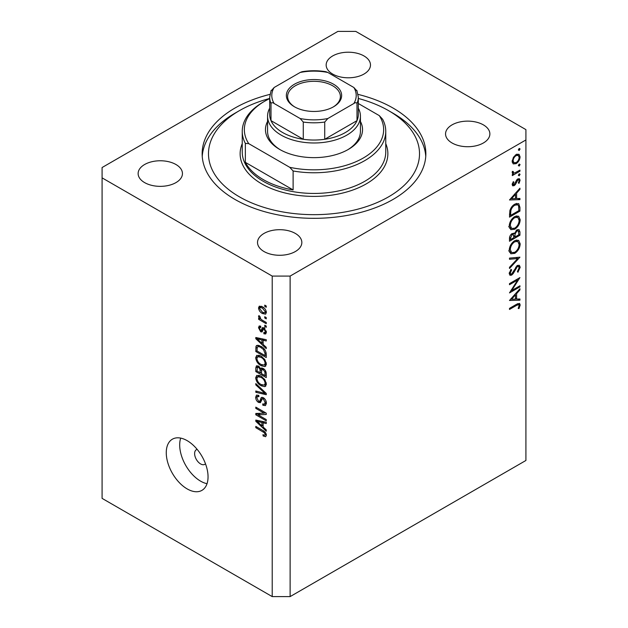 <?xml version="1.0" encoding="UTF-8"?>
<svg xmlns="http://www.w3.org/2000/svg" width="628" height="628" viewBox="0 0 628 628"><rect width="100%" height="100%" fill="white"/><g stroke="black" fill="none" stroke-linecap="round" stroke-linejoin="round"><path stroke-width="0.94" d="M197.176 449.397A8.439 4.875 -120 0 0 196.36 449.711A8.439 4.875 -120 0 0 194.617 453.573A8.439 4.875 -120 0 0 198.299 462.075A8.439 4.875 -120 0 0 204.806 464.335A8.439 4.875 -120 0 0 205.482 463.786M166.263 452.717A29.547 17.058 -120 0 0 179.161 482.453A29.547 17.058 -120 0 0 201.926 490.366A29.547 17.058 -120 0 0 208.049 476.84A29.547 17.058 -120 0 0 195.151 447.105A29.547 17.058 -120 0 0 172.378 439.192A29.547 17.058 -120 0 0 166.263 452.717M180.707 438.109A29.547 17.058 -120 0 0 179.694 444.962A29.547 17.058 -120 0 0 207.028 483.693M269.93 94.388A111.855 64.582 0 0 0 202.145 153.742A111.855 64.582 0 0 0 234.911 199.406A111.855 64.582 0 0 0 356.806 213.41A111.855 64.582 0 0 0 425.855 153.742A111.855 64.582 0 0 0 393.089 108.079A111.855 64.582 0 0 0 358.07 94.388M363.989 55.955A22.161 12.796 0 0 0 339.842 53.184A22.161 12.796 0 0 0 326.16 64.998A22.161 12.796 0 0 0 332.652 74.049A22.161 12.796 0 0 0 356.806 76.82A22.161 12.796 0 0 0 370.481 64.998A22.161 12.796 0 0 0 363.989 55.955M175.958 164.512A22.161 12.796 0 0 0 151.811 161.741A22.161 12.796 0 0 0 138.129 173.564A22.161 12.796 0 0 0 144.621 182.607A22.161 12.796 0 0 0 168.775 185.378A22.161 12.796 0 0 0 182.45 173.564A22.161 12.796 0 0 0 175.958 164.512M295.348 233.443A22.161 12.796 0 0 0 271.194 230.664A22.161 12.796 0 0 0 257.519 242.486A22.161 12.796 0 0 0 264.011 251.53A22.161 12.796 0 0 0 288.158 254.309A22.161 12.796 0 0 0 301.84 242.486A22.161 12.796 0 0 0 295.348 233.443M483.379 124.878A22.161 12.796 0 0 0 459.225 122.107A22.161 12.796 0 0 0 445.55 133.929A22.161 12.796 0 0 0 452.042 142.972A22.161 12.796 0 0 0 476.189 145.751A22.161 12.796 0 0 0 489.871 133.929A22.161 12.796 0 0 0 483.379 124.878M337.88 31.4L102.089 167.527L102.089 177.865L272.214 276.084L290.12 276.084L525.911 139.958L525.911 129.619L355.786 31.4L337.88 31.4M511.734 290.521L519.937 285.787L519.937 286.87L509.496 292.899L517.715 279.962L509.496 284.704L509.496 283.62L519.937 277.592L511.734 290.521L511.114 290.167M517.378 265.463L519.332 265.299L520.204 267.277L517.927 272.262L517.394 271.547L519.136 267.897L518.532 266.445L517.362 266.555L513.257 273.51L511.663 275.103L509.967 275.284L509.222 273.541L510.996 269.302L511.639 269.914L510.297 273.039L510.745 274.138L511.616 274.044L517.378 265.463M519.937 257.182L509.496 268.47L509.496 267.308L517.723 258.532L509.496 259.27L509.496 258.108L519.937 257.182M520.204 243.86C519.921 247.895 518.108 251.067 514.764 253.367L510.8 253.798L509.222 250.297C509.496 246.215 511.325 243.02 514.709 240.712L518.618 240.304L520.204 243.86L518.971 243.146M520.204 219.737C519.921 223.772 518.108 226.936 514.764 229.236L510.8 229.667L509.222 226.174C509.496 222.092 511.325 218.897 514.709 216.589L518.618 216.181L520.204 219.737L518.971 219.023M519.937 199.649L509.496 199.963L519.937 188.212L519.937 189.381L516.593 193.102L516.593 198.566L519.937 198.472L519.937 199.649L517.99 198.526M520.07 148.93L519.199 150.437L518.336 149.935L519.199 148.428L520.07 148.93M519.199 150.437L518.336 149.935L519.199 150.437M102.089 177.865L102.089 498.381L272.214 596.6L290.12 596.6L290.12 276.084M290.12 596.6L525.911 460.473L525.911 139.958M513.139 163.829L512.173 161.372L513.429 157.298L516.145 154.519L518.987 154.26L520.07 156.812C519.874 159.716 518.563 161.993 516.145 163.649L513.264 163.908M520.07 164.544L519.199 166.059L518.336 165.549L519.199 164.041L520.07 164.544M519.199 166.059L518.336 165.549L519.199 166.059M512.37 173.265L513.429 173.87L512.173 172.449L512.432 171.358L513.249 171.483L513.539 172.904L514.756 172.912L519.937 170.117L519.937 171.201L512.307 175.605L512.307 174.521L513.429 173.87L512.778 173.666M520.07 174.294L519.199 175.801L518.336 175.298L519.199 173.791L520.07 174.294M519.199 175.801L518.336 175.298L519.199 175.801M514.175 185.66L512.699 185.833L512.173 184.585L513.257 181.704L513.916 182.057L513.107 184.043L514.136 184.601L516.687 179.977L517.865 178.886L519.442 178.729L520.07 180.197L519.042 183.313L518.336 183.007L519.136 180.793L518.728 179.883L517.904 179.946L515.352 184.577L514.175 185.66L512.173 184.506M512.338 183.604L514.136 184.601M514.85 204.139L518.697 203.613L519.937 207.358L519.937 211.094L509.496 217.123L509.873 210.647C510.823 207.648 512.479 205.482 514.85 204.139M519.937 231.96L519.937 235.217L509.496 241.254L509.496 238.899C509.379 236.725 510.234 234.951 512.079 233.569L514.301 233.679L516.977 229.817L519.026 229.613L519.937 231.96L518.563 231.167M513.924 233.333L513.445 233.184M519.937 300.168L509.496 300.482L519.937 288.723L519.937 289.901L516.593 293.621L516.593 299.085L519.937 298.991L519.937 300.168L517.99 299.046M519.136 305.553L518.736 304.674L516.444 305.436L509.496 309.447L509.496 308.364L516.546 304.297L519.552 303.395L520.204 304.996L519.003 308.599L518.194 308.426L519.136 305.553M257.927 414.778L266.248 419.583L266.248 420.839L255.8 414.802L255.8 413.467L264.129 413.193L255.8 408.381L255.8 407.132L266.248 413.161L266.248 414.504L257.927 414.778L260.471 413.31M263.336 397.697C265.306 399.055 266.327 400.907 266.382 403.255L265.448 405.602L262.857 405.248L262.716 403.914L264.459 404.134L265.157 402.438L263.375 398.968L262.284 398.819L260.424 402.666L258.524 402.438C256.687 401.19 255.737 399.479 255.667 397.281L256.53 395.083L258.783 395.381L258.917 396.708L257.409 396.519L256.883 397.948L258.548 401.198L259.607 401.418L261.436 397.438L263.336 397.697M255.8 383.582L266.248 393.411L266.248 394.706L255.8 392.28L255.8 390.993L265.024 393.418L255.8 384.886L255.8 383.582M266.382 384.022L264.741 386.636L261.162 385.788C258.053 384.14 256.224 381.486 255.667 377.828L256.766 375.403L261.036 376.156L264.788 379.548L266.382 384.022M265.322 386.408L265.785 386.032M266.382 363.973L264.741 366.579L261.162 365.731C258.053 364.083 256.224 361.43 255.667 357.772L256.766 355.346L261.036 356.107L264.788 359.499L266.382 363.973M265.322 366.352L265.785 365.983M263.124 344.458L266.248 347.315L266.248 348.619L255.8 338.735L255.8 337.511L266.248 339.693L266.248 340.988L263.124 340.243L263.124 344.458M264.757 305.145L266.248 306.009L266.248 307.265L264.757 306.401L264.757 305.145M272.214 596.6L272.214 276.084M262.371 306.747C264.631 307.893 265.974 309.785 266.382 312.43L265.605 314.157L262.449 313.529C260.22 312.383 258.909 310.499 258.516 307.893L259.293 306.166L262.371 306.747M264.757 316.74L266.248 317.603L266.248 318.851L264.757 317.996L264.757 316.74M262.308 320.186L266.248 322.454L266.248 323.71L258.65 319.322L258.65 318.074L259.859 318.773L258.516 316.512L258.917 315.562L260.008 316.661L260.753 319.063L262.308 320.186M264.757 325.202L266.248 326.058L266.248 327.314L264.757 326.45L264.757 325.202M263.933 327.855L266.382 332.236L265.73 333.947L263.941 333.813L263.807 332.487L264.89 332.581L265.299 331.521L264.121 329.221L263.43 329.103L262.064 331.937L260.683 331.772L258.516 327.745L259.183 325.987L260.683 326.136L260.816 327.471L259.937 327.392L259.599 328.326L260.526 330.438L261.162 330.406L262.394 327.588L263.933 327.855M260.526 330.438L264.145 328.68L264.576 327.526M260.965 346.35C264.058 347.928 265.817 350.471 266.248 353.988L266.248 357.544L255.8 351.515L255.996 346.311L256.671 345.455L260.965 346.35M261.79 367.969L260.612 368.644L263.179 368.463C265.204 369.735 266.233 371.548 266.248 373.888L266.248 377.601L255.8 371.572L255.8 367.827L256.483 365.818L258.43 366.038L260.612 368.644L261.067 368.118M263.124 427.016L266.248 429.874L266.248 431.177L255.8 421.294L255.8 420.069L266.248 422.244L266.248 423.547L263.124 422.801L263.124 427.016M266.382 435.228L265.644 436.688L263.124 435.95L262.991 434.623C264.121 435.432 264.843 435.377 265.157 434.466L264.372 432.763L255.8 427.652L255.8 426.396L262.889 430.494C264.867 431.389 266.029 432.967 266.382 435.228M266.28 434.325L264.875 435.133L266.162 433.893M265.84 305.773L264.757 306.401M263.658 312.83L262.449 313.529M261.358 306.244L258.516 307.893M259.599 308.544L262.441 312.273L264.812 312.807L265.299 311.771L262.441 308.042L260.071 307.524L259.599 308.544M263.462 307.453L262.441 308.042M266.217 311.237L265.299 311.771M265.84 317.368L264.757 317.996M259.733 318.694L258.65 319.322M260.275 318.529L259.859 318.773M259.372 316.017L258.516 316.512M265.84 325.822L264.757 326.45M266.374 332.408L263.941 333.813M266.233 330.987L265.299 331.521M265 328.711L264.121 329.221M264.671 328.389L263.43 329.103M262.857 330.516L260.683 331.772M260.714 326.474L258.516 327.745M263.509 328.711L264.145 328.68L263.509 328.711M257.354 337.84L255.8 338.735M264.663 339.356L263.124 340.243M258.862 340.454L261.907 343.343L261.907 339.952L256.883 338.751L258.862 340.454M263.124 342.637L261.907 343.343M258.171 338.005L256.883 338.751M263.391 339.096L261.907 339.952M257.025 350.809L255.8 351.515M258.783 346.169L258.822 345.392M257.88 345.219L255.996 346.311M257.025 350.966L265.024 355.589L265.024 353.438L263.501 349.553L260.95 347.598C259.372 346.515 258.132 346.405 257.229 347.268L257.025 350.966M266.248 354.883L265.024 355.589M259.631 345.675L257.229 347.268M261.986 347.001L260.95 347.598M264.325 349.074L263.501 349.553M266.154 352.787L265.024 353.438M266.303 364.876L265.22 364.546M262.347 365.049L261.162 365.731M258.65 356.147L255.667 357.772M258.65 356.052L258.736 355.15M256.883 358.47C257.339 361.288 258.767 363.29 261.177 364.491L264.333 365.056L265.157 363.274C264.726 360.527 263.336 358.549 261.005 357.34L257.716 356.688L256.883 358.47M260.133 355.636L258.642 356.5M262.033 356.743L261.005 357.34M266.241 362.654L265.157 363.274M257.025 370.865L255.8 371.572M257.025 371.022L260.141 372.82L260.039 369.319L258.595 367.388L257.417 367.192L257.025 371.022M261.366 372.114L260.141 372.82M259.482 366.878L258.595 367.388M262.237 368.047L260.039 369.319M261.366 373.527L265.024 375.638L264.89 371.862L263.187 369.727L261.837 369.523L261.366 373.527M266.248 374.94L265.024 375.638M264.16 369.162L263.187 369.727M265.793 371.344L264.89 371.862M266.139 372.514L265.024 373.158M266.303 384.925L265.22 384.595M262.347 385.105L261.162 385.788M258.65 376.196L255.667 377.828M258.65 376.101L258.736 375.206M256.883 378.519C257.339 381.337 258.767 383.347 261.177 384.54L264.333 385.113L265.157 383.323C264.726 380.584 263.336 378.606 261.005 377.389L257.716 376.737L256.883 378.519M260.133 375.685L258.642 376.549M262.033 376.792L261.005 377.389M266.241 382.703L265.157 383.323M257.339 391.393L255.8 392.28M265.785 392.979L265.024 393.418M256.656 384.391L255.8 384.886M266.358 403.78L265.84 403.529L262.857 405.248M266.233 401.818L265.157 402.438M264.31 398.427L263.375 398.968M261.413 400.766L258.524 402.438M258.658 395.797L255.667 397.281M261.554 400.295L259.607 401.418M263.273 398.254L263.399 397.736M262.269 397.289L260.848 398.113M259.827 413.687L259.254 413.357M258.257 413.389L255.8 414.802M265.212 412.565L264.129 413.193M256.883 407.753L255.8 408.381M265.785 412.894L264.569 412.934M257.354 420.391L255.8 421.294M264.663 421.914L263.124 422.801M258.862 423.013L261.907 425.902L261.907 422.511L256.883 421.31L258.862 423.013M263.124 425.195L261.907 425.902M258.171 420.564L256.883 421.31M263.391 421.655L261.907 422.511M264.427 435.204L263.124 435.95M265.212 432.276L264.372 432.763M256.883 427.024L255.8 427.652M517.009 154.127L517.072 154.676M518.924 156.144L520.07 156.812M514.984 162.982L516.145 163.649M512.825 162.103L512.26 162.338M516.153 155.603C514.308 156.859 513.296 158.609 513.107 160.839L514.002 162.778L516.153 162.558C517.99 161.302 518.979 159.567 519.136 157.353L518.281 155.375L516.153 155.603L515.298 155.108M512.252 160.344L513.107 160.839M519.003 170.659L519.937 171.201M512.322 171.656L513.107 172.111M517.841 178.909L520.07 180.197M518.375 182.929L519.042 183.313M517.103 179.482L517.904 179.946M516.499 180.267L517.182 180.668M515.674 182.042L516.389 182.458M514.63 184.161L515.352 184.577M519.238 188.981L519.937 189.381M515.894 192.702L516.593 193.102M515.517 197.953L516.593 198.566M515.517 194.287L511.53 198.723L515.517 198.597L515.517 194.287L514.827 193.887M510.831 198.315L511.53 198.723M518.869 210.474L519.937 211.094M516.726 203.37L516.891 204.304M510.564 215.428L518.869 210.631L518.602 205.953L517.747 204.799L514.842 205.223C512.872 206.369 511.537 208.198 510.854 210.702L510.564 215.428L509.496 214.807M509.999 210.207L510.854 210.702M513.963 204.712L514.842 205.223M513.712 228.631L514.764 229.236M510.784 227.995L509.614 228.278M516.828 215.82L517.15 216.95M514.709 217.673C511.985 219.572 510.517 222.186 510.297 225.499L511.647 228.49L514.756 228.16C517.464 226.268 518.924 223.678 519.136 220.397L517.786 217.319L514.709 217.673L513.83 217.162M509.308 224.926L510.297 225.499M518.869 234.605L519.937 235.217M510.564 238.083L510.564 239.551L513.916 237.619L513.28 234.527L512.103 234.644L510.564 238.083L509.583 237.51M509.496 238.93L510.564 239.551M511.278 234.173L512.103 234.644M514.984 236.277L514.984 236.999L518.869 234.754L518.202 230.798L516.977 230.9L515.109 233.954L514.984 236.277L513.845 235.626M513.9 236.371L514.984 236.999M514.348 233.514L515.109 233.954M516.153 230.421L516.977 230.9M513.712 252.754L514.764 253.367M510.784 252.118L509.614 252.401M516.828 239.943L517.15 241.074M514.709 241.796C511.985 243.703 510.517 246.309 510.297 249.622L511.647 252.621L514.756 252.283C517.464 250.391 518.924 247.801 519.136 244.52L517.786 241.442L514.709 241.796L513.83 241.293M509.308 249.057L510.297 249.622M515.988 257.527L517.723 258.532M517.221 265.683L520.204 267.277M516.569 266.091L517.362 266.555M515.659 267.183L516.342 267.575M512.574 273.117L513.257 273.51M509.23 273.698L511.663 275.103M510.878 269.475L511.639 269.914M509.355 272.497L510.297 273.039M519.003 286.329L519.937 286.87M516.773 279.421L517.715 279.962M519.238 289.5L519.937 289.901M515.894 293.221L516.593 293.621M515.517 298.473L516.593 299.085M515.517 294.807L511.53 299.242L515.517 299.116L515.517 294.807L514.827 294.406M510.831 298.834L511.53 299.242M517.817 303.614L520.204 304.996M518.296 308.191L519.003 308.599M360.433 121.447A48.537 28.025 180 0 1 348.32 149.433A48.537 28.025 180 0 1 279.68 149.433L279.68 149.433A48.537 28.025 180 0 1 267.567 121.447M358.321 108.189A46.433 26.808 180 0 1 360.433 116.18A46.433 26.808 180 0 1 331.765 140.947A46.433 26.808 180 0 1 281.171 135.13A46.433 26.808 180 0 1 267.567 116.18L267.567 131.346A46.433 26.808 0 0 0 280.441 149.864M269.679 98.455A105.52 60.924 0 0 0 239.386 110.669A105.52 60.924 0 0 0 239.386 196.823A105.52 60.924 0 0 0 388.614 196.823A105.52 60.924 0 0 0 388.614 110.669A105.52 60.924 0 0 0 388.614 110.661L393.089 113.252A111.855 64.582 180 0 1 393.097 113.252A111.855 64.582 180 0 1 425.76 156.333M263.258 179.592A71.757 41.424 0 0 0 293.111 189.931L245.352 162.362A71.757 41.424 0 0 0 263.258 179.592M293.111 170.973L289.744 167.315A69.645 40.208 0 0 0 363.243 158.052A69.645 40.208 0 0 0 379.288 115.615L382.648 119.281A71.757 41.424 180 0 1 385.757 131.346A71.757 41.424 180 0 1 293.111 170.973L293.111 189.931M245.352 162.362L245.352 143.404A71.757 41.424 180 0 1 242.243 131.346A71.757 41.424 180 0 1 263.258 102.05L264.749 101.187A69.645 40.208 0 0 0 248.712 143.624L245.352 143.404M379.288 115.615L358.321 103.51M269.679 98.604A69.645 40.208 0 0 0 264.749 101.187M289.744 167.315L248.712 143.624M202.24 156.333A111.855 64.582 180 0 1 234.903 113.252L239.386 110.669M388.614 110.661A105.52 60.924 0 0 0 358.321 98.455M347.559 149.864A46.433 26.808 0 0 0 360.433 131.346L360.433 116.18M294.454 106.784L294.454 106.784A27.648 15.959 180 0 1 294.454 84.215A27.648 15.959 180 0 1 333.546 84.215A27.648 15.959 180 0 1 333.546 106.784A27.648 15.959 180 0 1 294.454 106.784M333.091 107.043A26.384 15.229 0 0 0 340.384 96.531A26.384 15.229 0 0 0 332.652 85.761A26.384 15.229 0 0 0 303.905 82.464A26.384 15.229 0 0 0 287.616 96.531A26.384 15.229 0 0 0 294.909 107.043M274.13 103.494C272.685 102.49 271.641 102.458 270.998 103.416A44.321 25.591 180 0 1 269.679 97.222L269.679 114.453A44.321 25.591 0 0 0 270.998 120.647A44.321 25.591 0 0 0 282.663 132.547A44.321 25.591 0 0 0 303.277 139.283A44.321 25.591 0 0 0 324.723 139.283A44.321 25.591 0 0 0 357.002 120.647A44.321 25.591 0 0 0 358.321 114.453L358.321 97.222A44.321 25.591 180 0 1 357.002 103.416C356.366 102.458 355.322 102.482 353.87 103.494A42.209 24.366 0 0 0 353.87 87.504L327.855 72.479A42.209 24.366 0 0 0 300.145 72.479L274.13 87.504A42.209 24.366 0 0 0 274.13 103.494L300.145 118.519A42.209 24.366 0 0 0 327.855 118.519L353.87 103.494M270.998 103.416L270.998 120.647L303.277 139.283L303.277 122.052L300.145 118.519M267.567 116.18A46.433 26.808 180 0 1 269.679 108.189M327.855 118.519L324.723 122.052L324.723 139.283L357.002 120.647L357.002 103.416M300.145 72.479L302.068 71.71C310.02 70.422 317.98 70.422 325.932 71.71L327.855 72.479M353.87 87.504L357.002 91.036M270.998 91.036L274.13 87.504M263.964 327.879L261.593 329.253M260.455 338.484L259.034 339.308M257.213 347.3L255.8 348.116M258.658 366.179L255.8 367.827M261.586 369.774L260.141 370.606M264.184 391.472L263.375 391.943M263.289 398.176L260.306 399.903M260.455 421.043L259.034 421.859M263.995 431.2L262.975 431.789M518.752 206.667L519.937 207.358M509.504 213.96L510.564 214.58M513.979 270.315L514.677 270.715M515.502 304.894L516.444 305.436M242.243 131.346L242.243 152.023A71.757 41.424 0 0 0 263.258 181.311A71.757 41.424 0 0 0 341.459 190.292A71.757 41.424 0 0 0 385.757 152.023L385.757 131.346M385.757 143.624A73.868 42.649 180 0 1 350.22 190.912A73.868 42.649 180 0 1 261.766 183.902A73.868 42.649 180 0 1 242.243 143.624M324.723 122.052A44.321 25.591 180 0 1 303.277 122.052M260.071 307.524L261.876 306.48M264.812 312.807L266.351 311.912M264.89 332.581L266.358 331.741M259.937 327.392L260.761 326.913M261.044 330.501L264.027 328.774M257.716 356.688L259.796 355.487M264.333 365.056L266.382 363.879M257.417 367.192L258.893 366.344M261.837 369.523L263.415 368.612M257.716 376.737L259.796 375.536M264.333 385.113L266.382 383.928M264.459 404.134L266.374 403.027M262.284 398.819L263.76 397.971M257.409 396.519L258.815 395.703M518.281 155.375L516.483 154.339M514.002 162.778L512.181 161.726M513.539 172.904L512.197 172.135M513.39 184.663L512.236 183.996M518.728 179.883L517.472 179.153M517.747 204.799L515.784 203.668M517.786 217.319L515.698 216.111M511.647 228.49L508.664 226.771M513.28 234.527L511.859 233.71M518.202 230.798L516.75 229.958M517.786 241.442L515.698 240.234M511.647 252.621L508.664 250.894M518.532 266.445L517.119 265.628M510.745 274.138L509.237 273.266M518.736 304.674L517.323 303.866M388.614 110.669L393.097 113.252M271.155 90.377L269.679 97.222M356.845 90.377L358.321 97.222"/></g></svg>
